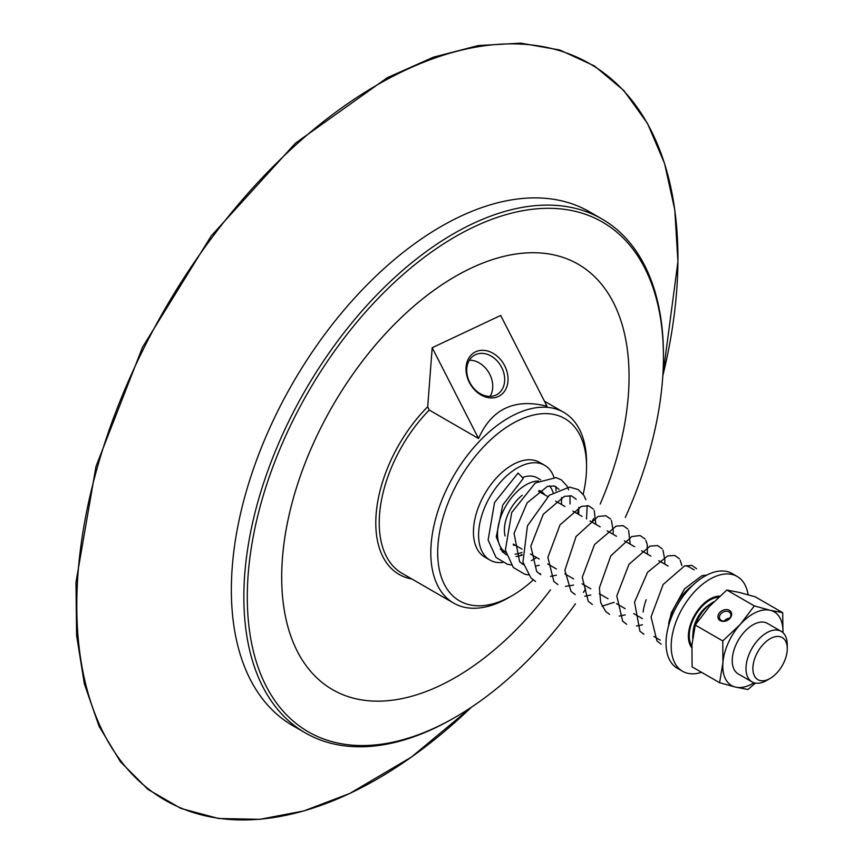 <?xml version="1.0" encoding="UTF-8"?>
<svg xmlns="http://www.w3.org/2000/svg" width="863" height="863" viewBox="0 0 863 863"><rect width="100%" height="100%" fill="white"/><g stroke="black" fill="none" stroke-linecap="round" stroke-linejoin="round"><path stroke-width="1.29" d="M501.651 367.368A22.654 17.616 -119.8 0 1 496.969 394.542A22.654 17.616 -119.8 0 1 469.752 382.395A22.654 17.616 -119.8 0 1 474.445 355.222A22.654 17.616 -119.8 0 1 501.651 367.368M469.364 382.449A25.081 19.504 60.2 0 0 505.729 389.299A25.081 19.504 60.2 0 0 485.998 350.626A25.081 19.504 60.2 0 0 469.364 382.449M490.098 396.397A22.654 17.616 60.2 0 0 489.709 374.208A22.654 17.616 60.2 0 0 469.364 360.205M547.013 406.225C514.553 398.113 491.716 408.868 478.523 438.501L432.19 347.724L500.68 315.448L547.013 406.225M728.998 611.91A5.976 4.585 152.6 0 1 730.465 613.42A5.976 4.585 152.6 0 1 728.404 619.515A5.976 4.585 152.6 0 1 721.317 620.432A5.976 4.585 152.6 0 1 719.85 618.933A5.976 4.585 152.6 0 1 721.9 612.838A5.976 4.585 152.6 0 1 728.998 611.91M720.174 620.605A7.195 5.512 -27.4 0 0 731.511 615.459A7.195 5.512 -27.4 0 0 722.698 610.378A7.195 5.512 -27.4 0 0 720.174 620.605M729.72 618.21A5.976 4.585 -27.4 0 0 724.186 621.08M754.338 605.912L770.238 610.292L782.709 612.687L782.968 632.655A42.557 24.574 120 0 0 770.238 610.292A42.557 24.574 120 0 0 740.271 624.413A42.557 24.574 120 0 0 722.903 662.816L722.773 640.929L740.271 624.413L754.338 605.912L726.819 590.033L709.321 606.549L695.265 625.049L691.953 644.952L692.083 666.84L719.602 682.719L722.903 662.816A42.557 24.574 120 0 0 735.503 687.099A42.557 24.574 120 0 0 753.992 682.773M722.773 640.929L695.265 625.049M787.261 648.696L787.261 644.726A29.18 16.85 120 0 0 781.22 631.371L767.466 623.42A29.18 16.85 120 0 0 738.286 640.27A29.18 16.85 120 0 0 738.286 673.971L752.04 681.91A29.18 16.85 120 0 0 764.747 681.457A29.18 16.85 120 0 0 766.635 680.465L770.066 678.48A24.315 14.045 -60 0 1 752.892 667.638A24.315 14.045 -60 0 1 771.641 637.94A24.315 14.045 -60 0 1 787.261 648.696A24.315 14.045 -60 0 1 770.066 678.48M755.362 683.108L747.973 689.494L735.503 687.099L719.602 682.719M782.709 612.687L755.201 596.797L739.289 592.428L726.819 590.033M692.687 638.091A29.18 16.85 -60 0 1 713.895 601.716M515.545 545.373A30.399 17.551 -60 0 1 513.334 545.049M505.103 535.988A30.399 17.551 -60 0 1 522.277 495.254M539.332 490.518A30.399 17.551 -60 0 1 541.09 491.317A30.399 17.551 -60 0 1 544.736 494.833M500.303 549.213L505.761 552.363A40.13 23.172 -60 0 1 500.216 518.512A40.13 23.172 -60 0 1 528.48 483.528A40.13 23.172 -60 0 1 538.49 481.015M549.515 485.869A40.13 23.172 -60 0 1 553.054 492.536M521.953 552.363A40.13 23.172 -60 0 1 515.082 554.175M523.151 477.239A40.13 23.172 -60 0 1 537.347 477.929L540.713 479.871M502.698 562.482A54.714 31.597 -60 0 1 489.925 560.065A54.714 31.597 -60 0 1 482.255 513.938A54.714 31.597 -60 0 1 520.831 466.149A54.714 31.597 -60 0 1 544.65 465.297A54.714 31.597 -60 0 1 553.96 477.271M555.826 486.516A54.714 31.597 -60 0 1 555.977 490.788M521.986 554.316A54.714 31.597 -60 0 1 519.537 555.988M489.925 560.065L484.769 557.088A54.714 31.597 -60 0 1 477.099 510.961A54.714 31.597 -60 0 1 515.664 463.172A54.714 31.597 -60 0 1 539.483 462.32L544.65 465.297M533.258 579.925A105.264 60.777 -60 0 1 512.126 595.653A105.264 60.777 -60 0 1 438.005 544.639A105.264 60.777 -60 0 1 515.535 421.878A105.264 60.777 -60 0 1 586.56 466.732A105.264 60.777 -60 0 1 586.247 474.769A105.264 60.777 -60 0 1 583.172 494.337M578.922 509.084A105.264 60.777 -60 0 1 577.293 513.625M781.22 631.371A29.18 16.85 120 0 0 768.523 631.824A29.18 16.85 120 0 0 747.951 657.315A29.18 16.85 120 0 0 752.04 681.91M693.032 633.226A23.83 13.765 -60 0 1 709.548 604.618M691.889 645.923A29.18 16.85 -60 0 1 692.579 620.896A29.18 16.85 -60 0 1 711.77 599.062A29.18 16.85 -60 0 1 718.523 597.25M432.19 347.724L427.703 406.764L429.245 410.054L478.523 438.501M600.206 504.035A245.621 141.812 120 0 0 628.329 395.437A245.621 141.812 120 0 0 578.188 264.229A245.621 141.812 120 0 0 332.568 406.041A245.621 141.812 120 0 0 332.568 689.656A245.621 141.812 120 0 0 550.475 589.861M591.91 522.072A245.621 141.812 120 0 0 593.615 518.555M663.442 356.807L663.442 354.822A296.689 171.295 120 0 0 601.986 218.997A296.689 171.295 120 0 0 382.32 289.299A296.689 171.295 120 0 0 244.736 574.402A296.689 171.295 120 0 0 305.297 732.881A296.689 171.295 120 0 0 453.647 718.189L455.373 717.196A294.261 169.892 -60 0 1 247.293 597.067A294.261 169.892 -60 0 1 455.362 236.667A294.261 169.892 -60 0 1 663.442 356.807A294.261 169.892 -60 0 1 662.568 379.278A294.261 169.892 -60 0 1 625.308 517.455M585.75 588.89A294.261 169.892 -60 0 1 583.399 592.406M575.481 603.776A294.261 169.892 -60 0 1 455.373 717.196M578.188 264.229L578.178 264.218A245.621 141.812 120 0 0 332.557 406.031A245.621 141.812 120 0 0 332.557 689.645A245.621 141.812 120 0 0 332.568 689.656L332.557 689.645M305.297 732.881L292.805 725.664A296.689 171.295 -60 0 1 232.233 567.185A296.689 171.295 -60 0 1 369.817 282.082A296.689 171.295 -60 0 1 589.483 211.78L601.986 218.997M512.126 595.653L508.695 597.638A110.13 63.582 -60 0 1 453.625 603.097A110.13 63.582 -60 0 1 431.144 544.262A110.13 63.582 -60 0 1 482.212 438.447A110.13 63.582 -60 0 1 563.755 412.352A110.13 63.582 -60 0 1 586.56 462.762L586.56 466.732M511.187 564.952L507.412 564.262L496.02 557.476L488.124 540.001L494.564 502.482L518.08 473.064L523.302 478.436L502.751 505.017L496.279 536.818L502.288 551.716L506.365 554.801M701.565 672.309A54.714 31.597 -60 0 1 682.525 671.263A54.714 31.597 -60 0 1 674.132 627.423A54.714 31.597 -60 0 1 709.882 579.202A54.714 31.597 -60 0 1 737.239 576.495A54.714 31.597 -60 0 1 748.081 594.726M691.781 647.703A30.399 17.551 -60 0 1 691.026 622.849A30.399 17.551 -60 0 1 709.882 599.062A30.399 17.551 -60 0 1 719.753 596.128M643.118 612.04A38.911 22.46 -60 0 1 646.214 599.677M685.2 565.729A38.911 22.46 -60 0 1 689.785 567.347L694.165 569.871M668.674 623.485A40.13 23.172 -60 0 1 692.644 585.427M682.525 671.263L677.369 668.286A54.714 31.597 -60 0 1 668.976 624.445A54.714 31.597 -60 0 1 704.726 576.225A54.714 31.597 -60 0 1 732.083 573.517L737.239 576.495M453.625 603.097L402.039 573.312A110.13 63.582 -60 0 1 379.558 514.477A110.13 63.582 -60 0 1 429.245 410.054M427.703 406.764A112.557 64.984 120 0 0 376.279 512.439A112.557 64.984 120 0 0 411.953 579.03M676.668 290.831A425.071 245.416 -60 0 1 662.816 375.772L677.93 261.64L674.801 209.946L664.575 163.506L647.487 123.409L623.917 90.626L594.434 65.944L559.742 49.989L520.713 43.15L478.285 45.566L433.474 57.174L387.336 77.681L295.405 143.215L211.165 235.977L142.546 347.185L96.02 466.354L75.987 582.212L76.602 635.459L84.358 683.874L99.083 726.312L120.432 761.759L147.918 789.354L180.874 808.426L218.49 818.491L259.839 819.321L303.938 810.907L349.731 793.475L411.349 757.131L471.489 707.164A425.071 245.416 -60 0 1 349.871 793.388A425.071 245.416 -60 0 1 78.048 572.956A425.071 245.416 -60 0 1 404.855 70.41A425.071 245.416 -60 0 1 676.668 290.831M668.102 566.052L658.793 560.68M650.907 556.128L641.597 550.756M634.618 546.721L624.402 540.831M616.516 536.279L607.207 530.896M600.227 526.872L590.012 520.972M582.126 516.419L572.816 511.047M564.931 506.495L555.621 501.112M547.725 496.559L538.415 491.187M691.813 647.142L691.036 646.689M642.417 618.62L633.658 613.571M625.211 608.695L616.462 603.636M608.016 598.76L599.267 593.712M590.821 588.836L582.072 583.787M573.625 578.911L564.877 573.852M556.43 568.976L547.681 563.927M539.235 559.051L530.486 554.003M522.039 549.127L513.291 544.068M563.755 412.352L544.456 401.209M535.567 581.5L530.874 577.822L522.935 562.18L527.444 525.858L549.3 495.265L569.451 487.088L578.134 489.548L583.798 495.286L585.88 499.763M587.174 505.556L586.538 518.965M540.508 573.722L539.58 573.981M528.383 574.877L524.736 574.219L513.302 567.487L505.362 550.184L511.716 512.514L535.351 482.946L556.063 477.627L561.328 479.871L566.905 485.869L568.685 489.839M569.979 495.632L570.044 503.97M536.657 557.563L531.306 560.659M523.312 563.798L522.385 564.046M704.942 576.096L703.636 575.341M660.217 640.13L653.863 636.463M516.042 556.538L522.039 555.308M561.457 504.488L561.619 497.444M559.019 489.31L554.359 485.977L547.476 486.354L527.11 502.892L514.046 533.334L519.634 561.802L523.561 564.726M535.427 566.182L539.235 565.233M578.652 514.413L578.814 507.368M576.214 499.235L571.457 495.88L564.413 496.354L543.28 514.272L530.81 546.214L536.7 571.597L540.756 574.661M550.432 576.387L556.43 575.168M595.848 524.337L594.229 510.518M593.41 509.159L588.739 505.826L581.403 506.354L560.022 524.855L547.886 557.315L553.819 581.446L557.951 584.585M565.427 586.387L573.625 585.092M613.043 534.273L613.291 531.187L611.425 520.443M610.605 519.084L605.934 515.761L598.156 516.43L576.063 536.527L564.877 570.346L571.015 591.371L575.157 594.51M584.834 596.247L590.821 595.028M630.238 544.197L628.62 530.378M627.8 529.019L623.097 525.675L616.16 526.096L594.531 544.542L582.255 577.39L588.242 601.328L592.352 604.445M602.029 606.171L614.197 602.331M647.433 554.122L647.218 544.445L645.815 540.303M645.006 538.944L640.087 535.556L631.813 536.559L610.831 555.815L599.407 587.789L600.702 602.708L605.729 611.565L609.548 614.37M619.224 616.096L625.211 614.877M664.639 564.057L664.898 560.497L663.011 550.227M662.201 548.879L657.617 545.567L649.979 546.139L629.03 564.24L616.786 595.912L622.698 621.252L626.743 624.294M636.419 626.031L642.406 624.801M681.824 565.545L680.206 560.163M679.397 558.803L674.834 555.502L667.703 555.891L647.595 572.245L634.532 602.18L639.936 631.231L643.938 634.229M696.592 568.728L691.91 565.394L684.575 565.923L663.172 584.456L651.058 616.948L657.002 641.015L661.134 644.154M706.937 575.017L701.608 575.901L684.532 588.868L671.241 612.957L668.221 627.142"/></g></svg>
